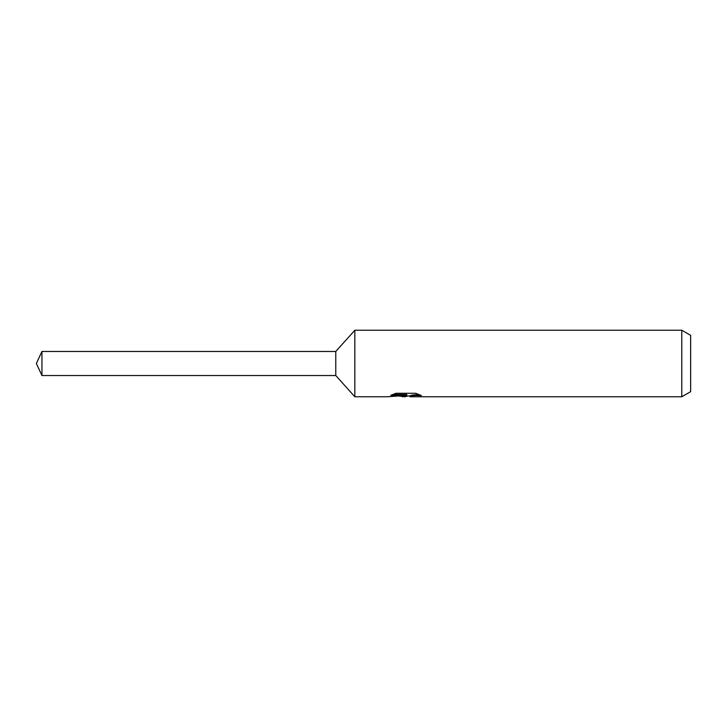 <?xml version="1.0" encoding="UTF-8"?>
<svg xmlns="http://www.w3.org/2000/svg" width="727" height="727" viewBox="0 0 727 727"><rect width="100%" height="100%" fill="white"/><g stroke="black" fill="none" stroke-linecap="round" stroke-linejoin="round"><path stroke-width="1.09" d="M392.789 394.461L406.738 394.461L406.738 395.324L387.764 396.769L354.84 396.769L335.774 375.532L335.774 351.468L354.84 330.231L681.781 330.231L690.65 335.356L690.65 391.644L681.781 396.769L410.028 396.769L409.837 395.888L412.182 395.088L418.906 394.479M354.84 396.769L354.84 330.231M408.247 395.933L404.748 396.769L398.941 396.033M404.739 396.769L405.512 396.16L402.385 396.769M681.781 396.769L681.781 330.231M406.738 395.324L390.781 395.324L395.979 393.28L415.662 393.28L421.378 395.57L414.753 395.497L409.837 396.724M405.512 395.452L405.512 396.16M400.132 395.933L404.975 395.506M335.774 375.532L41.957 375.532L36.35 363.5L41.957 351.468L335.774 351.468M41.957 375.532L41.957 351.468M405.512 395.933L409.837 395.933"/></g></svg>
